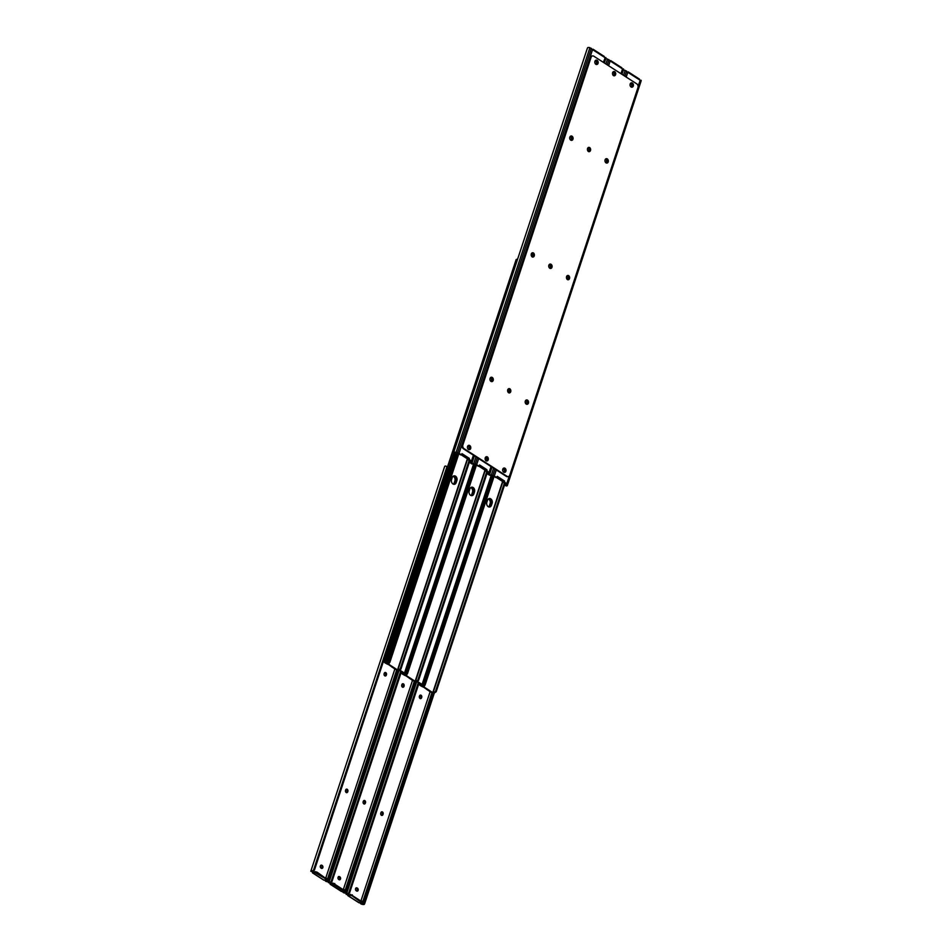 <?xml version="1.0" encoding="UTF-8"?>
<svg xmlns="http://www.w3.org/2000/svg" width="952" height="952" viewBox="0 0 952 952"><rect width="100%" height="100%" fill="white"/><g stroke="black" fill="none" stroke-linecap="round" stroke-linejoin="round"><path stroke-width="1.43" d="M363.795 800.632A2.213 1.678 -98.3 0 1 364.402 803.809M381.419 811.985A2.213 1.678 -98.3 0 1 382.026 815.15M356.702 888.252A2.213 1.678 -98.3 0 1 356.869 891.12M321.455 865.558A2.213 1.678 -98.3 0 1 321.633 868.426M339.079 876.899A2.213 1.678 -98.3 0 1 339.257 879.779M402.398 683.905A2.213 1.678 -98.3 0 1 403.005 687.07M420.022 695.246A2.213 1.678 -98.3 0 1 420.629 698.411M346.171 789.291A2.213 1.678 -98.3 0 1 346.778 792.457M384.775 672.552A2.213 1.678 -98.3 0 1 385.382 675.73M357.5 888.228A1.559 1.178 -98.3 0 1 356.583 890.989L356.191 890.739A1.559 1.178 -98.3 0 1 357.107 887.978L356.441 888.073A1.559 1.178 81.7 0 0 356.096 887.93M356.929 891.131A1.559 1.178 81.7 0 0 356.833 888.335M347.516 893.916L347.48 894.011A0.904 0.678 -98.3 0 1 348.111 895.308L350.503 894.368L350.193 895.297L348.015 895.618L347.42 894.642A0.904 0.678 81.7 0 0 347.159 894.261M361.082 900.473L430.137 691.676M419.523 695.936A1.559 1.178 -98.3 0 1 421.724 697.352L421.558 697.84A1.559 1.178 -98.3 0 1 419.368 696.424L419.523 695.936M380.919 812.675A1.559 1.178 -98.3 0 1 383.12 814.079L382.954 814.579A1.559 1.178 -98.3 0 1 380.752 813.163L380.919 812.675M346.159 894.44L347.099 894.297L346.064 893.999A2.689 0.964 18.3 0 1 346.076 893.845A2.689 0.964 18.3 0 1 347.206 893.44L348.67 893.178L418.321 682.548M360.451 902.353L361.629 903.615L360.677 903.745L361.629 903.615M361.724 901.603L350.503 894.368M420.344 698.661A1.559 1.178 81.7 0 0 420.891 697.935L421.058 697.447A1.559 1.178 81.7 0 0 420.07 695.21M381.74 815.388A1.559 1.178 81.7 0 0 382.287 814.674L382.442 814.186A1.559 1.178 81.7 0 0 381.466 811.949M347.206 893.44L347.063 894.166M347.266 893.987L348.706 893.583A2.071 1.916 173.7 0 0 349.598 892.833L419.058 683.012M346.183 894.416L347.075 894.285M360.677 903.745L360.023 902.758L360.808 902.639M364.592 903.912L434.374 692.925L364.223 904.4A2.689 0.964 18.3 0 1 362.081 904.317L361.284 904.102M434.1 693.056L364.687 903.496L364.223 904.4L362.236 903.96M363.7 903.234L433.089 693.282M350.193 895.297L352.073 895.784L361.427 902.52L359.237 902.841L348.015 895.618M348.67 893.178A2.071 1.916 173.7 0 0 349.562 892.429L418.928 682.941M349.562 892.429L418.856 682.893M434.207 692.973L364.961 902.353M363.973 902.091L433.029 693.27M339.876 876.887A1.559 1.178 -98.3 0 1 338.96 879.648L338.579 879.386A1.559 1.178 -98.3 0 1 339.483 876.637L338.817 876.732A1.559 1.178 81.7 0 0 338.484 876.59M339.305 879.791A1.559 1.178 81.7 0 0 339.209 876.982M329.892 882.575L329.868 882.659A0.904 0.678 -98.3 0 1 330.487 883.956L332.879 883.028L332.581 883.944L330.392 884.265L329.797 883.301A0.904 0.678 81.7 0 0 329.535 882.921L328.44 882.659A2.689 0.964 18.3 0 1 328.452 882.492A2.689 0.964 18.3 0 1 329.582 882.099L331.046 881.826L400.697 671.208M343.458 889.132L412.513 680.335M401.899 684.583A1.559 1.178 -98.3 0 1 404.1 685.999L403.934 686.499A1.559 1.178 -98.3 0 1 401.744 685.083L401.899 684.583M363.295 801.322A1.559 1.178 -98.3 0 1 365.497 802.738L365.33 803.226A1.559 1.178 -98.3 0 1 363.14 801.81L363.295 801.322M342.839 891.012L344.005 892.262L343.053 892.405L344.005 892.262M344.112 890.251L332.879 883.028M402.72 687.308A1.559 1.178 81.7 0 0 403.267 686.594L403.434 686.106A1.559 1.178 81.7 0 0 402.446 683.869M364.116 804.047A1.559 1.178 81.7 0 0 364.664 803.321L364.83 802.833A1.559 1.178 81.7 0 0 363.842 800.608M329.582 882.099L329.44 882.849M329.642 882.647L331.094 882.23A2.071 1.916 173.7 0 0 331.986 881.492L401.435 671.672M343.053 892.405L342.399 891.405L343.184 891.298M416.702 681.584L346.611 893.059A2.689 0.964 18.3 0 1 344.469 892.976L343.66 892.762M416.476 681.703L347.063 892.143L346.611 893.059L344.624 892.619M346.076 891.881L415.465 681.941M332.581 883.944L343.803 891.179L341.613 891.5L330.392 884.265M331.046 881.826A2.071 1.916 173.7 0 0 331.939 881.088L401.304 671.588M331.939 881.088L401.232 671.541M416.583 681.632L347.337 891.001M346.349 890.739L415.405 681.929M322.252 865.535A1.559 1.178 -98.3 0 1 321.348 868.295L320.955 868.046A1.559 1.178 -98.3 0 1 321.859 865.285L321.193 865.392A1.559 1.178 81.7 0 0 320.86 865.237M321.681 868.438A1.559 1.178 81.7 0 0 321.586 865.642M312.268 871.223L312.244 871.318A0.904 0.678 -98.3 0 1 312.875 872.615L315.255 871.687L314.957 872.603L312.768 872.924L312.173 871.949A0.904 0.678 81.7 0 0 311.911 871.568M325.834 877.78L394.89 668.982M384.287 673.242A1.559 1.178 -98.3 0 1 386.476 674.659L386.322 675.146A1.559 1.178 -98.3 0 1 384.12 673.73L384.287 673.242M345.671 789.981A1.559 1.178 -98.3 0 1 347.873 791.398L347.706 791.885A1.559 1.178 -98.3 0 1 345.517 790.469L345.671 789.981M311.875 871.389L310.816 871.306A2.689 0.964 18.3 0 1 310.84 871.151A2.689 0.964 18.3 0 1 311.958 870.747L313.422 870.485L446.952 466.742A2.071 1.916 173.7 0 1 447.25 467.801L314.362 870.14A2.071 1.916 173.7 0 1 313.47 870.89L311.816 871.473M444.655 466.635A2.689 0.964 18.3 0 1 444.667 466.468A2.689 0.964 18.3 0 1 445.798 466.063L446.952 466.742M325.215 879.672L326.381 880.921L325.441 881.064L326.381 880.921M326.488 878.91L317.123 872.175L315.255 871.687M385.096 675.968A1.559 1.178 81.7 0 0 385.643 675.242L385.81 674.754A1.559 1.178 81.7 0 0 384.834 672.528M346.492 792.695A1.559 1.178 81.7 0 0 347.04 791.981L347.206 791.493A1.559 1.178 81.7 0 0 346.219 789.256M447.238 467.527L447.285 467.932A2.071 1.916 -6.3 0 1 447.285 468.205L314.577 869.664M325.441 881.064L324.787 880.064L325.56 879.946M399.078 670.244L328.987 881.707A2.689 0.964 18.3 0 1 326.845 881.623L326.036 881.409M455.984 452.724L386.381 663.187L396.829 670.184L398.793 670.517L329.452 880.802L328.987 881.707L327 881.278M328.452 880.541L397.841 670.589M314.957 872.603L326.096 879.065L326.179 879.827L323.989 880.148L312.768 872.924M313.422 870.485A2.071 1.916 173.7 0 0 314.315 869.747L314.541 869.319M314.315 869.747L447.25 467.801M398.959 670.279L329.713 879.66M328.726 879.398L397.781 670.577M486.698 461.054A2.213 1.678 81.7 0 0 486.067 456.758M487.376 456.9A2.213 1.678 81.7 0 0 486.079 460.816A2.213 1.678 81.7 0 0 487.376 456.9M526.837 404.314A2.213 1.678 81.7 0 0 526.206 400.03M527.503 400.161A2.213 1.678 81.7 0 0 526.206 404.088A2.213 1.678 81.7 0 0 527.503 400.161M509.213 392.974A2.213 1.678 81.7 0 0 508.582 388.678M509.891 388.821A2.213 1.678 81.7 0 0 508.594 392.736A2.213 1.678 81.7 0 0 509.891 388.821M589.002 151.725A2.213 1.678 81.7 0 0 588.372 147.429M589.669 147.572A2.213 1.678 81.7 0 0 588.372 151.487A2.213 1.678 81.7 0 0 589.669 147.572M606.626 163.066A2.213 1.678 81.7 0 0 605.996 158.782M607.293 158.913A2.213 1.678 81.7 0 0 605.996 162.84A2.213 1.678 81.7 0 0 607.293 158.913M631.712 87.203A2.213 1.678 81.7 0 0 631.081 82.919M632.378 83.05A2.213 1.678 81.7 0 0 631.081 86.977A2.213 1.678 81.7 0 0 632.378 83.05M596.476 64.51A2.213 1.678 81.7 0 0 595.845 60.226M597.142 60.357A2.213 1.678 81.7 0 0 595.845 64.284A2.213 1.678 81.7 0 0 597.142 60.357M614.088 75.862A2.213 1.678 81.7 0 0 613.469 71.567M614.766 71.709A2.213 1.678 81.7 0 0 613.469 75.624A2.213 1.678 81.7 0 0 614.766 71.709M504.322 472.394A2.213 1.678 81.7 0 0 503.691 468.11M504.988 468.241A2.213 1.678 81.7 0 0 503.691 472.168A2.213 1.678 81.7 0 0 504.988 468.241M550.399 268.452A2.213 1.678 81.7 0 0 549.768 264.168M551.065 264.299A2.213 1.678 81.7 0 0 549.768 268.226A2.213 1.678 81.7 0 0 551.065 264.299M568.023 279.805A2.213 1.678 81.7 0 0 567.392 275.509M568.689 275.652A2.213 1.678 81.7 0 0 567.392 279.567A2.213 1.678 81.7 0 0 568.689 275.652M571.378 140.372A2.213 1.678 81.7 0 0 570.748 136.088M572.045 136.219A2.213 1.678 81.7 0 0 570.748 140.146A2.213 1.678 81.7 0 0 572.045 136.219M491.601 381.633A2.213 1.678 81.7 0 0 490.97 377.337M492.267 377.468A2.213 1.678 81.7 0 0 490.97 381.395A2.213 1.678 81.7 0 0 492.267 377.468M469.086 449.713A2.213 1.678 81.7 0 0 468.455 445.417M469.752 445.548A2.213 1.678 81.7 0 0 468.455 449.475A2.213 1.678 81.7 0 0 469.752 445.548M532.775 257.111A2.213 1.678 81.7 0 0 532.144 252.815M533.441 252.958A2.213 1.678 81.7 0 0 532.144 256.873A2.213 1.678 81.7 0 0 533.441 252.958M636.817 83.895A2.773 2.094 -98.3 0 1 637.959 87.608L509.796 475.119A2.773 2.094 -98.3 0 1 508.237 476.607A2.773 2.094 -98.3 0 1 507.035 476.321L464.029 448.63A2.773 2.094 -98.3 0 1 462.886 444.917L591.037 57.394A2.773 2.094 -98.3 0 1 592.596 55.918A2.773 2.094 -98.3 0 1 593.81 56.204L636.817 83.895M592.263 56.001A2.773 2.094 81.7 0 0 591.93 56.013A2.773 2.094 81.7 0 0 590.371 57.501L462.208 445.024A2.773 2.094 81.7 0 0 463.35 448.725L506.357 476.416A2.773 2.094 81.7 0 0 507.571 476.702A2.773 2.094 81.7 0 0 507.904 476.619M504.774 484.342A2.071 1.916 173.7 0 0 505.012 484.854L506.143 485.389L506.274 484.318L503.87 482.771L503.608 481.772L504.56 481.058L503.608 481.772M506.143 485.389L506.202 485.937A2.689 0.964 -161.7 0 0 507.333 485.532A2.689 0.964 -161.7 0 0 507.345 485.365L507.273 484.747A2.071 0.75 -161.7 0 0 506.631 484.032L504.274 481.676M631.14 86.763A1.559 1.178 81.7 0 0 631.045 83.954L630.652 83.705A1.559 1.178 81.7 0 0 630.367 83.574M630.402 83.514A1.559 1.178 -98.3 0 1 631.331 83.609L631.712 83.859A1.559 1.178 -98.3 0 1 630.807 86.608L630.545 86.442M503.751 471.954A1.559 1.178 81.7 0 0 503.656 469.146L503.263 468.896A1.559 1.178 81.7 0 0 502.977 468.765M503.013 468.705A1.559 1.178 -98.3 0 1 503.941 468.8L504.322 469.05A1.559 1.178 -98.3 0 1 503.418 471.811L503.156 471.645M496.278 477.428L489.03 474.941M626.226 77.076L627.737 72.483A0.904 0.678 81.7 0 0 627.903 72.162L628.141 72.519A0.904 0.678 -98.3 0 1 627.737 72.483L625.155 70.377A2.689 0.964 -161.7 0 0 623.31 70.21M526.039 403.957A1.559 1.178 81.7 0 0 526.539 403.279L526.694 402.779A1.559 1.178 81.7 0 0 525.718 400.554M567.225 279.448A1.559 1.178 81.7 0 0 567.713 278.757L567.88 278.27A1.559 1.178 81.7 0 0 566.904 276.032M605.829 162.709A1.559 1.178 81.7 0 0 606.329 162.018L606.483 161.531A1.559 1.178 81.7 0 0 605.508 159.305M504.56 481.058L497.242 476.345L496.67 477.487L494.267 476.071A2.071 0.75 -161.7 0 0 492.838 475.453L491.327 475.048A2.689 0.964 -161.7 0 0 489.185 474.977M640.398 80.587L640.101 80.444A0.904 0.678 -98.3 0 1 639.827 80.051L639.232 79.076M525.433 400.792A1.559 1.178 -98.3 0 1 527.372 402.684L527.206 403.172A1.559 1.178 -98.3 0 1 526.111 404.017M566.618 276.27A1.559 1.178 -98.3 0 1 568.546 278.162L568.392 278.662A1.559 1.178 -98.3 0 1 567.285 279.495M605.222 159.543A1.559 1.178 -98.3 0 1 607.162 161.435L606.995 161.923A1.559 1.178 -98.3 0 1 605.888 162.756M496.444 477.523L501.93 481.058L503.894 481.153M641.077 80.991A2.689 0.964 -161.7 0 0 641.16 80.849A2.689 0.964 -161.7 0 0 641.184 80.694L641.148 80.361M641.053 80.277L507.273 484.747M506.202 485.937L505.048 485.258A2.071 1.916 -6.3 0 1 504.75 484.389L504.762 484.473M627.237 71.959L628.403 72.078M487.15 472.989A2.071 1.916 173.7 0 0 487.388 473.513L488.519 474.036L488.65 472.977L486.246 471.43L485.984 470.431L486.936 469.705L485.984 470.431M488.519 474.036L488.578 474.584A2.689 0.964 -161.7 0 0 489.709 474.179A2.689 0.964 -161.7 0 0 489.721 474.025L489.661 473.406A2.071 0.75 -161.7 0 0 489.007 472.68L486.65 470.324M613.516 75.41A1.559 1.178 81.7 0 0 613.421 72.614L613.04 72.352A1.559 1.178 81.7 0 0 612.743 72.221M612.779 72.162A1.559 1.178 -98.3 0 1 613.707 72.257L614.099 72.507A1.559 1.178 -98.3 0 1 613.183 75.267L612.921 75.101M486.127 460.613A1.559 1.178 81.7 0 0 486.032 457.805L485.639 457.555A1.559 1.178 81.7 0 0 485.353 457.424M485.389 457.365A1.559 1.178 -98.3 0 1 486.317 457.448L486.71 457.71A1.559 1.178 -98.3 0 1 485.794 460.459L485.532 460.292M478.654 466.087L471.407 463.6M610.089 61.13A0.904 0.678 81.7 0 0 610.28 60.809L610.518 61.178A0.904 0.678 -98.3 0 1 610.125 61.142L607.531 59.024A2.689 0.964 -161.7 0 0 605.686 58.857M508.416 392.617A1.559 1.178 81.7 0 0 508.915 391.927L509.082 391.439A1.559 1.178 81.7 0 0 508.094 389.201M549.601 268.095A1.559 1.178 81.7 0 0 550.101 267.417L550.256 266.917A1.559 1.178 81.7 0 0 549.28 264.692M588.205 151.368A1.559 1.178 81.7 0 0 588.705 150.678L588.86 150.19A1.559 1.178 81.7 0 0 587.884 147.953M486.936 469.705L479.618 464.993L479.058 466.147L476.643 464.719A2.071 0.75 -161.7 0 0 475.226 464.112L473.703 463.707A2.689 0.964 -161.7 0 0 471.561 463.624M622.775 69.246L623.429 68.925L622.489 69.068A0.904 0.678 -98.3 0 1 622.203 68.699L621.608 67.735M507.809 389.451A1.559 1.178 -98.3 0 1 509.748 391.343L509.582 391.831A1.559 1.178 -98.3 0 1 508.487 392.664M548.995 264.93A1.559 1.178 -98.3 0 1 550.922 266.822L550.768 267.31A1.559 1.178 -98.3 0 1 549.661 268.155M587.598 148.191A1.559 1.178 -98.3 0 1 589.538 150.083L589.371 150.583A1.559 1.178 -98.3 0 1 588.265 151.416M478.82 466.183L484.306 469.705L486.27 469.812M623.465 69.639A2.689 0.964 -161.7 0 0 623.548 69.508A2.689 0.964 -161.7 0 0 623.56 69.341L623.524 69.02M488.578 474.584L487.424 473.917A2.071 1.916 -6.3 0 1 487.138 473.037L487.138 473.12M609.613 60.619L610.779 60.738M469.526 461.649A2.071 1.916 173.7 0 0 469.764 462.172L470.895 462.696L471.026 461.625L468.622 460.078L468.36 459.078L469.312 458.364L468.36 459.078M470.895 462.696L470.954 463.243A2.689 0.964 -161.7 0 0 472.085 462.839A2.689 0.964 -161.7 0 0 472.097 462.672L472.037 462.065A2.071 0.75 -161.7 0 0 471.395 461.339L469.027 458.983M595.904 64.07A1.559 1.178 81.7 0 0 595.809 61.261L595.417 61.011A1.559 1.178 81.7 0 0 595.131 60.88M595.167 60.821A1.559 1.178 -98.3 0 1 596.083 60.916L596.476 61.166A1.559 1.178 -98.3 0 1 595.559 63.927L595.298 63.748M468.503 449.261A1.559 1.178 81.7 0 0 468.408 446.452L468.027 446.202A1.559 1.178 81.7 0 0 467.741 446.072M467.777 446.012A1.559 1.178 -98.3 0 1 468.693 446.107L469.086 446.357A1.559 1.178 -98.3 0 1 468.17 449.118L467.908 448.951M461.03 454.747L453.783 452.248M469.312 458.364L461.994 453.652L461.434 454.794L459.031 453.378L592.501 49.79A0.904 0.678 81.7 0 0 592.656 49.468L592.894 49.837A0.904 0.678 -98.3 0 1 592.501 49.79L589.919 47.683A2.689 0.964 -161.7 0 0 587.777 47.6L587.313 48.504L587.777 47.6M490.792 381.276A1.559 1.178 81.7 0 0 491.291 380.586L491.458 380.098A1.559 1.178 81.7 0 0 490.47 377.861M531.978 256.754A1.559 1.178 81.7 0 0 532.477 256.064L532.632 255.576A1.559 1.178 81.7 0 0 531.656 253.339M570.581 140.015A1.559 1.178 81.7 0 0 571.081 139.325L571.248 138.837A1.559 1.178 81.7 0 0 570.26 136.612M459.031 453.378A2.071 0.75 -161.7 0 0 457.603 452.771L456.079 452.367A2.689 0.964 -161.7 0 0 453.937 452.283M604.841 57.739L605.936 58.001A2.689 0.964 -161.7 0 1 605.924 58.155L604.33 62.975M605.9 57.667L604.865 57.751A0.904 0.678 -98.3 0 1 604.579 57.358L603.985 56.382M605.151 57.905L603.342 62.344M490.185 378.099A1.559 1.178 -98.3 0 1 492.125 379.991L491.958 380.479A1.559 1.178 -98.3 0 1 490.863 381.324M531.371 253.589A1.559 1.178 -98.3 0 1 533.31 255.481L533.144 255.969A1.559 1.178 -98.3 0 1 532.037 256.802M569.974 136.85A1.559 1.178 -98.3 0 1 571.914 138.742L571.747 139.23A1.559 1.178 -98.3 0 1 570.653 140.075M461.196 454.83L466.682 458.364L468.646 458.459M470.954 463.243L469.812 462.565A2.071 1.916 -6.3 0 1 469.514 461.696L469.514 461.779M591.989 49.266L593.155 49.397M471.514 495.659A3.463 2.618 81.7 0 0 472.656 494.1L473.263 492.267A3.463 2.618 81.7 0 0 471.192 487.341M453.89 484.306A3.463 2.618 81.7 0 0 455.032 482.759L455.639 480.915A3.463 2.618 81.7 0 0 453.568 475.988M489.138 507A3.463 2.618 81.7 0 0 490.28 505.452L490.887 503.608A3.463 2.618 81.7 0 0 488.816 498.681M455.591 452.664L387.321 659.082A2.773 2.094 81.7 0 0 387.202 660.688M399.828 670.113L404.469 673.1M417.452 681.453L422.486 684.702M454.961 452.652L386.655 659.177A2.773 2.094 81.7 0 0 386.845 661.783M399.174 670.22L404.326 673.54M416.797 681.561L421.95 684.881M434.076 693.08L432.065 692.877L421.617 685.88L491.66 475.536M489.292 507.011A3.284 2.487 81.7 0 0 490.804 505.333L491.446 503.37A3.284 2.487 81.7 0 0 488.995 498.61M504.5 483.188L435.659 691.354L433.969 692.413A2.689 0.964 -161.7 0 0 433.065 692.818L422.783 686.202A2.689 0.964 -161.7 0 0 424.378 686.237L494.076 476.464L425.08 685.071L424.413 684.214L493.279 475.964M493.124 475.917L424.009 684.881L423.521 685.797L422.152 685.69M434.029 693.211L436.171 691.783L505.036 483.533M433.065 692.818L503.013 481.284L433.065 692.818M486.841 502.251L487.483 500.288A3.284 2.487 -98.3 0 1 489.328 498.527A3.284 2.487 -98.3 0 1 491.744 499.931A3.284 2.487 -98.3 0 1 492.125 503.275L491.47 505.238A3.284 2.487 -98.3 0 1 489.625 507A3.284 2.487 -98.3 0 1 487.21 505.595A3.284 2.487 -98.3 0 1 486.841 502.251M435.385 691.711L504.382 483.104M424.413 684.214L423.521 685.797L424.378 686.237M494.005 476.428L425.163 684.595M488.673 498.753A3.284 2.487 -98.3 0 1 490.78 503.477L490.137 505.429A3.284 2.487 -98.3 0 1 488.947 506.976M422.914 686.975L420.141 685.499L420.962 684.714A2.689 0.964 18.3 0 1 420.951 684.726A2.689 0.964 18.3 0 1 420.046 685.119L419.166 684.191L420.046 685.119L419.463 684.643L420.986 684.262M429.388 691.152L426.734 689.438M488.59 506.857A3.284 2.487 81.7 0 0 489.459 505.536L490.113 503.572A3.284 2.487 81.7 0 0 488.364 498.955M419.463 684.643L418.559 683.929L419.463 684.643M416.405 681.87L414.453 681.525L404.005 674.54L474.036 464.183M471.668 495.671A3.284 2.487 81.7 0 0 473.18 493.993L473.834 492.029A3.284 2.487 81.7 0 0 471.371 487.269M486.877 471.835L418.035 680.014L416.345 681.061A2.689 0.964 -161.7 0 0 415.441 681.465L405.159 674.849A2.689 0.964 -161.7 0 0 406.754 674.885L476.452 465.123L407.468 673.73L406.79 672.862L475.667 464.624M475.5 464.576L406.397 673.528L405.897 674.444L404.54 674.349M416.417 681.846L418.547 680.43L487.412 472.18M415.441 681.465L485.401 469.931L415.441 681.465M469.217 490.911L469.86 488.947A3.284 2.487 -98.3 0 1 471.704 487.186A3.284 2.487 -98.3 0 1 474.132 488.578A3.284 2.487 -98.3 0 1 474.501 491.934L473.846 493.886A3.284 2.487 -98.3 0 1 472.013 495.647A3.284 2.487 -98.3 0 1 469.586 494.255A3.284 2.487 -98.3 0 1 469.217 490.911M417.761 680.359L486.758 471.752M406.79 672.862L405.897 674.444L406.754 674.885M476.381 465.076L407.539 673.254M454.044 484.318A3.284 2.487 81.7 0 0 455.556 482.64L456.21 480.677A3.284 2.487 81.7 0 0 453.747 475.917M386.381 663.187L456.413 452.843M469.265 460.494L400.411 668.661L398.733 669.72A2.689 0.964 -161.7 0 0 397.817 670.125L387.535 663.508A2.689 0.964 -161.7 0 0 389.13 663.544L458.828 453.783L389.844 662.378L389.166 661.521L458.043 453.271M457.876 453.235L388.773 662.187L388.285 663.104L386.917 662.997M398.828 670.386L400.923 669.089L469.8 460.839M397.817 670.125L467.777 458.59L397.817 670.113M451.593 479.558L452.236 477.595A3.284 2.487 -98.3 0 1 454.08 475.845A3.284 2.487 -98.3 0 1 456.508 477.238A3.284 2.487 -98.3 0 1 456.877 480.582L456.234 482.545A3.284 2.487 -98.3 0 1 454.39 484.306A3.284 2.487 -98.3 0 1 451.962 482.914A3.284 2.487 -98.3 0 1 451.593 479.558M400.149 669.018L469.134 460.411M389.166 661.521L388.285 663.104L389.13 663.544M458.757 453.735L389.915 661.902M471.05 487.4A3.284 2.487 -98.3 0 1 473.156 492.125L472.513 494.088A3.284 2.487 -98.3 0 1 471.323 495.623M405.29 675.634L402.517 674.159L403.339 673.373A2.689 0.964 18.3 0 1 402.422 673.778L401.542 672.85L402.422 673.778L401.839 673.29L403.362 672.921M411.776 679.811L409.122 678.098M470.966 495.516A3.284 2.487 81.7 0 0 471.847 494.183L472.489 492.22A3.284 2.487 81.7 0 0 470.74 487.614M401.839 673.29L400.935 672.588L401.839 673.29M385.715 662.033L385.715 662.021A2.689 0.964 18.3 0 1 385.715 662.033A2.689 0.964 18.3 0 1 384.798 662.425L384.215 661.949L384.822 661.557L386.774 662.009M453.426 476.06A3.284 2.487 -98.3 0 1 455.544 480.784L454.889 482.747A3.284 2.487 -98.3 0 1 453.699 484.282M387.666 664.294L384.894 662.818L385.715 662.021M394.152 668.459L391.498 666.757M447.273 467.86L516.174 259.515L517.626 259.075M453.342 484.163A3.284 2.487 81.7 0 0 454.223 482.842L454.866 480.879A3.284 2.487 81.7 0 0 453.116 476.274M384.215 661.949L383.323 661.235L384.215 661.949M384.798 662.425L383.918 661.497L384.798 662.425M516.174 259.515L447.25 467.61M362.046 903.9L431.875 692.758M421.558 697.84L420.891 697.935M421.058 697.447L421.724 697.352M382.954 814.579L382.287 814.674M382.442 814.186L383.12 814.079M356.441 888.073L357.107 887.978M352.371 894.868L352.073 895.784M361.343 901.758L361.641 900.842M364.188 901.603L365.044 901.841M344.422 892.559L414.251 681.406M403.934 686.499L403.267 686.594M403.434 686.106L404.1 685.999M365.33 803.226L364.664 803.321M364.83 802.833L365.497 802.738M338.817 876.732L339.483 876.637M334.747 883.527L334.45 884.444M343.72 890.417L344.029 889.501M346.564 890.263L347.42 890.489M326.798 881.219L396.639 670.065M386.322 675.146L385.643 675.242M385.81 674.754L386.476 674.659M347.706 791.885L347.04 791.981M347.206 791.493L347.873 791.398M321.193 865.392L321.859 865.285M317.123 872.175L316.826 873.103M326.096 879.065L326.405 878.149M328.94 878.91L329.808 879.148M590.371 57.501L591.037 57.394M462.208 445.024L462.886 444.917M463.35 448.725L464.029 448.63M506.357 476.416L507.035 476.321M495.706 477.523L496.373 477.416M503.87 482.771L504.536 482.676M526.694 402.779L527.372 402.684M527.206 403.172L526.539 403.279M567.88 278.27L568.546 278.162M568.392 278.662L567.713 278.757M606.483 161.531L607.162 161.435M606.995 161.923L606.329 162.018M630.652 83.705L631.331 83.609M631.712 83.859L631.045 83.954M503.263 468.896L503.941 468.8M504.322 469.05L503.656 469.146M491.327 475.048L493.588 468.194M623.512 75.339L625.155 70.377M492.838 475.453L494.957 469.074M624.881 76.208L626.606 70.995M494.267 476.071L496.301 469.943M506.631 484.032L509.284 476.024M638.114 86.465L640.101 80.444M639.827 80.051L628.141 72.519M507.345 485.365L641.184 80.694M505.012 484.854L505.381 483.747M478.082 466.171L478.749 466.075M486.246 471.43L486.912 471.323M509.082 391.439L509.748 391.343M509.582 391.831L508.915 391.927M550.256 266.917L550.922 266.822M550.768 267.31L550.101 267.417M588.86 150.19L589.538 150.083M589.371 150.583L588.705 150.678M613.04 72.352L613.707 72.257M614.099 72.507L613.421 72.614M485.639 457.555L486.317 457.448M486.71 457.71L486.032 457.805M473.703 463.707L475.964 456.853M605.888 63.986L607.531 59.024M475.226 464.112L477.333 457.733M607.257 64.867L608.982 59.643M476.643 464.719L478.677 458.59M608.602 65.736L610.125 61.142M489.007 472.68L491.042 466.551M620.966 73.697L622.489 69.103M622.203 68.699L610.518 61.178M489.661 473.406L491.767 467.027M621.692 74.161L623.417 68.937M489.721 474.025L491.994 467.17L489.709 474.179M621.918 74.304L623.56 69.341M487.388 473.513L487.757 472.394M460.459 454.83L461.125 454.723M468.622 460.078L469.288 459.983M491.458 380.098L492.125 379.991M491.958 380.479L491.291 380.586M532.632 255.576L533.31 255.481M533.144 255.969L532.477 256.064M571.248 138.837L571.914 138.742M571.747 139.23L571.081 139.325M595.417 61.011L596.083 60.916M596.476 61.166L595.809 61.261M468.027 446.202L468.693 446.107M469.086 446.357L468.408 446.452M456.079 452.367L589.919 47.683M457.603 452.771L591.359 48.302M471.395 461.339L473.418 455.211M604.579 57.358L592.894 49.837M472.037 462.065L474.144 455.675M604.068 62.82L605.793 57.596M472.097 462.672L474.37 455.818L472.085 462.839M604.294 62.963L605.936 58.001M469.764 462.172L470.133 461.054M455.032 482.759L456.234 482.545M387.321 659.082L386.655 659.177M433.969 692.413L434.564 692.889M492.125 503.275L491.446 503.37M491.47 505.238L490.804 505.333M422.45 685.726L491.934 475.607M432.732 692.77L502.668 481.307M489.459 505.536L490.137 505.429M490.113 503.572L490.78 503.477M416.345 681.061L416.94 681.549M474.501 491.934L473.834 492.029M473.846 493.886L473.18 493.993M404.826 674.385L474.31 464.267M415.108 681.43L485.044 469.955M456.877 480.582L456.21 480.677M387.202 663.044L456.698 452.914M397.484 670.077L467.42 458.614M471.847 494.183L472.513 494.088M472.489 492.22L473.156 492.125M453.973 452.438L384.822 661.557M454.223 482.842L454.889 482.747M454.866 480.879L455.544 480.784M384.739 661.628L453.925 452.426L384.751 661.604M346.076 893.845L346.314 893.143M362.069 901.413L361.76 902.329M347.754 895.57L358.987 902.793M328.452 882.492L328.69 881.79M346.968 892.571L416.75 681.572M344.445 890.061L344.136 890.977M330.13 884.218L341.363 891.453M310.84 871.151L444.667 466.468M329.344 881.231L399.126 670.232M326.822 878.72L326.524 879.636M312.506 872.877L323.74 880.1M592.596 55.918L591.93 56.013M508.237 476.607L507.571 476.702M496.004 477.595L496.67 477.487M489.126 474.548L489.994 475.334M641.16 80.849L507.333 485.532M628.26 71.9L639.494 79.123M641.089 80.254L640.137 80.396M478.38 466.242L479.058 466.147M471.335 463.719L472.37 463.993M623.548 69.508L621.953 74.327M610.637 60.547L621.87 67.782M623.465 68.913L622.525 69.044M460.756 454.901L461.434 454.794M587.408 48.088L453.711 452.355L454.758 452.64M593.013 49.206L604.246 56.43M605.841 57.56L604.901 57.703M491.22 475.417L421.617 685.88M429.423 691.307L430.292 691.759M418.94 684.452L419.546 684.94M473.608 464.076L404.005 674.54M411.8 679.966L412.668 680.418M401.316 673.1L401.922 673.599M394.176 668.613L395.044 669.066M383.704 661.759L384.299 662.247"/></g></svg>
